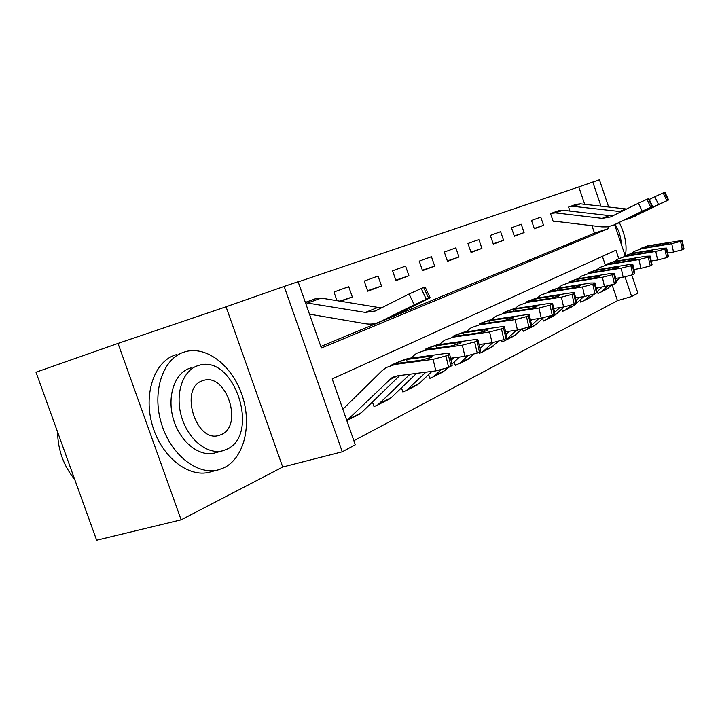 <?xml version="1.0" encoding="UTF-8"?>
<svg xmlns="http://www.w3.org/2000/svg" width="720" height="720" viewBox="0 0 720 720"><rect width="100%" height="100%" fill="white"/><g stroke="black" fill="none" stroke-linecap="round" stroke-linejoin="round"><path stroke-width="1.08" d="M584.694 204.318L578.781 186.912L599.427 179.784L608.67 207.018M181.134 519.831L96.642 540.216L36 372.213L118.017 343.413L181.134 519.831L282.717 467.037L342.27 451.791L284.166 286.425L298.098 281.709L321.372 348.048L608.589 228.546L607.986 226.782M282.717 467.037L226.053 306.792L118.017 343.413M226.053 306.792L284.166 286.425M578.781 186.912L298.17 281.898M320.823 346.482L594.495 233.136L591.966 225.693M317.466 298.125L305.352 302.382L316.134 298.476L321.219 298.089L377.964 307.395L382.077 307.566M340.767 301.293L352.323 296.964L348.723 286.677L333.963 292.023L336.987 300.672M367.74 291.195L381.519 286.029L378.045 276.057L364.212 281.07L367.74 291.195M395.982 280.611L408.924 275.76L405.567 266.094L392.571 270.801L395.982 280.611M422.523 270.666L434.7 266.103L431.451 256.716L419.229 261.144L422.523 270.666M447.507 261.306L458.991 257.004L455.841 247.887L444.312 252.063L447.507 261.306M471.069 252.477L481.914 248.418L478.863 239.553L467.973 243.495L471.069 252.477M493.326 244.134L503.586 240.291L500.625 231.669L490.329 235.404L493.326 244.134M514.386 236.25L524.097 232.605L521.226 224.208L511.47 227.745L514.386 236.25M534.348 228.771L543.555 225.315L540.765 217.134L531.513 220.491L534.348 228.771M559.323 210.465L550.53 213.606L553.284 221.679L555.237 221.274L601.875 226.881L607.293 226.872L613.35 225.216L642.195 211.203L638.415 203.22L646.974 199.278L648.846 198.567L652.608 206.505L652.068 206.703L648.297 198.756M569.952 211.068L568.593 207.063L576.963 204.075M353.88 440.694L617.463 300.663L612.09 284.859M605.313 264.933L602.397 256.356M372.429 402.012L374.04 406.62L377.865 404.865L409.995 374.202M401.436 387.855L402.894 392.04L406.593 390.339L425.925 372.15M428.625 374.553L429.948 378.369L433.539 376.713L441 369.927M454.176 362.025L455.382 365.517L460.449 362.691L467.694 355.878M478.908 352.197L479.331 353.412L482.715 351.855L492.84 342.648M501.435 340.596L501.921 342L505.206 340.488L516.546 330.201M522.531 329.094L523.26 331.218L526.455 329.742L530.595 326.169M542.601 318.51L543.456 321.012L546.57 319.581L550.899 315.837M561.807 309.024L562.59 311.337L565.632 309.942L570.825 305.424M580.023 300.015L580.761 302.157L583.713 300.798L589.86 295.434M597.339 291.447L598.023 293.436L600.903 292.113L607.986 285.912M631.782 275.13L637.902 293.166L631.665 296.514L625.005 276.894M617.463 300.663L631.665 296.514M618.768 258.543L615.942 250.209L332.199 378.9L355.311 444.789L342.27 451.791M614.664 224.676L625.149 255.573M600.984 206.154L592.794 182.025M594.495 233.136L608.589 228.546M352.323 296.964L339.804 301.14M381.519 286.029L367.56 290.682M408.924 275.76L395.82 280.143M434.7 266.103L422.37 270.234M458.991 257.004L447.363 260.901M481.914 248.418L470.943 252.099M503.586 240.291L493.209 243.783M524.097 232.605L514.278 235.917M543.555 225.315L534.24 228.456M346.824 420.588L391.689 377.919L397.89 375.75L435.807 370.89L433.125 359.343L445.932 355.932L448.605 367.452L435.807 370.89M342.846 409.257L381.816 370.953L386.244 367.533L395.217 364.41L433.125 359.343M398.565 361.755L407.475 358.659L445.059 353.556C448.236 353.151 449.73 353.268 449.559 353.889L452.205 365.355L448.605 367.452M358.083 414.864L361.377 412.731L399.789 375.507M429.165 358.299L428.742 356.508L432.243 356.778L431.199 357.498L421.02 360.198L397.512 363.33L395.334 363.339L396.513 362.7L405.225 359.712L406.449 359.523L407.439 362.025M450.963 366.264L448.308 354.771L445.932 355.932M448.308 354.771L449.559 353.889M428.742 356.508L406.449 359.523M380.799 321.444L413.262 305.829L392.796 316.476L430.137 297.765L428.724 298.278L423.648 287.46L425.115 287.064M309.483 314.154L365.328 323.73C370.647 324.612 375.633 323.919 380.313 321.642L414.207 304.839L409.104 293.976L423.648 287.46M305.478 302.733L365.328 312.408L375.309 310.968L409.104 293.976M390.501 317.421L384.138 319.932M421.2 288.432L426.294 299.268L428.724 298.278M426.294 299.268L414.207 304.839M373.95 406.368L375.228 406.017M450.567 358.245L464.913 356.337L462.339 345.177L474.651 341.919L477.198 353.052L464.913 356.337M410.544 358.236L416.439 353.385L425.241 350.316L462.339 345.177M427.95 347.994L436.68 344.943L473.472 339.786C476.613 339.372 478.125 339.462 477.981 340.047L480.519 351.126L477.198 353.052M387.99 399.744L391.23 397.656L416.529 373.356M457.992 344.385L457.605 342.684L461.124 342.891L460.188 343.548L450.405 346.131L427.383 349.308L425.16 349.362L426.222 348.786L434.583 345.924L435.78 345.735L436.68 348.039M479.403 351.945L476.865 340.839L474.651 341.919M476.865 340.839L477.981 340.047M457.605 342.684L435.78 345.735M402.813 391.806L404.01 391.473M479.016 344.556L492.057 342.765L489.6 331.965L501.444 328.842L503.883 339.615L492.057 342.765M439.182 344.592L444.645 340.173L453.276 337.149L489.6 331.965M455.418 335.133L463.986 332.118L500.004 326.925C503.118 326.502 504.63 326.565 504.522 327.114L506.943 337.833L503.883 339.615M416.016 385.578L419.202 383.526L431.955 371.385M484.929 331.389L484.56 329.778L488.088 329.931L487.242 330.525L477.828 333L455.292 336.204L453.033 336.303L453.987 335.781L462.024 333.045L463.194 332.856L464.022 334.98M505.944 338.58L503.514 327.834L501.444 328.842M503.514 327.834L504.522 327.114M484.56 329.778L463.194 332.856M429.876 378.153L431.001 377.838M451.062 360.387L453.762 357.822M505.575 331.758L517.446 330.075L515.097 319.617L526.5 316.611L528.84 327.051L517.446 330.075M465.993 331.83L471.069 327.807L479.529 324.819L515.097 319.617M481.167 323.073L489.573 320.112L524.835 314.892C527.922 314.46 529.425 314.505 529.353 315.018L531.675 325.404L528.84 327.051M442.323 372.276L448.254 367.623M451.926 364.149L459.414 357.066M510.138 319.221L509.796 317.7L513.324 317.799L512.568 318.33L503.487 320.715L481.41 323.937L479.133 324.072L479.997 323.604L487.728 320.976L488.871 320.787L489.636 322.749M530.775 326.079L528.435 315.666L526.5 316.611M528.435 315.666L529.353 315.018M509.796 317.7L488.871 320.787M455.31 365.319L456.372 365.013M479.142 345.096L479.835 344.448M530.415 319.752L541.242 318.177L538.983 308.034L549.99 305.145L552.24 315.27L541.242 318.177M491.139 319.878L495.855 316.197L504.162 313.254L538.983 308.034M505.359 311.742L513.585 308.826L548.127 303.606C551.178 303.165 552.681 303.192 552.636 303.669L554.868 313.749L552.24 315.27M467.064 359.766L473.823 354.348M479.943 348.606L485.145 343.719M533.799 307.809L533.475 306.36L536.994 306.414L536.31 306.9L527.553 309.195L505.926 312.426L503.622 312.597L504.405 312.174L511.857 309.645L512.973 309.456L513.693 311.274M554.049 314.361L551.808 304.263L549.99 305.145M551.808 304.263L552.636 303.669M533.475 306.36L512.973 309.456M57.582 431.991C57.915 450.063 63.621 465.876 74.691 479.412M183.114 352.395C162.549 359.541 151.875 392.094 161.325 423.261C170.514 454.518 197.226 475.587 218.259 469.881L224.127 467.721C244.269 457.839 252 424.962 242.316 395.856C232.884 366.66 207.567 345.933 185.967 351.504L183.114 352.395M176.238 354.681L174.528 355.257C153.9 362.43 143.145 394.866 152.541 425.88C161.676 456.975 188.397 477.909 209.502 472.185L210.078 472.032M215.244 452.835L214.479 453.042C199.296 457.137 180.216 442.008 173.565 419.733C166.734 397.503 174.105 374.013 188.874 368.595L191.07 367.884M196.857 366.012C182.133 371.421 174.825 394.983 181.692 417.312C188.37 439.695 207.441 454.905 222.588 450.828L226.503 449.415C260.739 435.141 234.585 354.366 199.215 365.256L196.857 366.012M221.238 434.619C243.522 425.799 226.665 373.185 203.841 380.313L202.14 380.871C179.091 388.314 195.876 443.007 218.898 435.447L221.238 434.619M621.234 244.035C621 237.024 618.975 230.499 615.168 224.451M625.41 255.438L625.41 255.411C627.219 245.664 625.221 234.747 619.398 222.696M479.268 353.232L480.258 352.944M553.698 308.475L563.589 306.999L561.42 297.162L572.049 294.381L574.209 304.209L563.589 306.999M514.773 308.655L519.165 305.28L527.31 302.391L561.42 297.162M528.138 301.068L536.184 298.224L570.015 292.995C573.039 292.554 574.542 292.554 574.506 293.004L576.657 302.787L574.209 304.209M490.383 347.985L498.267 341.514M506.124 334.188L509.301 331.227M556.029 297.081L555.723 295.704L559.242 295.722L558.621 296.163L550.161 298.377L526.653 301.806L535.644 298.8L536.31 300.501M575.91 303.354L573.759 293.553L572.049 294.381M573.759 293.553L574.506 293.004M555.723 295.704L535.644 298.8M501.858 341.829L502.794 341.559M575.577 297.864L584.613 296.487L582.525 286.938L592.812 284.256L594.891 293.796L584.613 296.487M537.021 298.089L541.125 294.993L549.108 292.149L582.525 286.938M549.612 291.015L557.478 288.225L590.625 283.005L595.098 282.969L597.168 292.473L594.891 293.796M512.388 336.852L515.376 334.962L521.424 329.346M530.649 320.796L532.026 319.518M576.972 286.974L576.684 285.669L580.194 285.651L579.618 286.056L571.437 288.18L548.343 291.645L555.939 288.945L557.01 288.765L557.631 290.34M596.493 292.986L594.414 283.464L592.812 284.256M594.414 283.464L595.098 282.969M576.684 285.669L557.01 288.765M523.206 331.056L524.088 330.795M531.63 325.206L538.866 318.519M596.169 287.865L604.44 286.578L602.424 277.29L612.378 274.707L614.385 283.977L604.44 286.578M558.009 288.135L561.834 285.291L569.673 282.492L602.424 277.29M569.889 281.511L577.575 278.784L610.065 273.591L614.52 273.51L616.518 282.744L614.385 283.977M533.196 326.34L536.13 324.477L543.348 317.817M596.727 277.443L596.457 276.201L599.427 276.516L591.507 278.577L568.809 282.06L576.126 279.468L577.17 279.288L577.755 280.764M615.897 283.221L613.89 273.96L612.378 274.707M613.89 273.96L614.52 273.51M596.457 276.201L577.17 279.288M543.402 320.859L544.239 320.616M554.58 312.453L559.908 307.548M615.582 278.415L623.151 277.227L621.207 268.191L630.855 265.689L632.79 274.707L623.151 277.227M577.836 278.739L581.418 276.129L589.104 273.366L621.207 268.191M589.059 272.538L596.583 269.856L628.425 264.69L632.862 264.573L634.788 273.555L632.79 274.707M552.906 316.377L555.786 314.55L564.093 306.927M615.402 268.434L615.141 267.255L618.138 267.507L610.461 269.496L588.159 272.997L595.206 270.504L596.232 270.324L596.781 271.71M634.221 273.987L632.286 264.987L630.855 265.689M632.286 264.987L632.862 264.573M615.141 267.255L596.232 270.324M562.545 311.193L563.337 310.959M576.162 300.537L579.78 297.225M633.915 269.487L640.854 268.371L638.973 259.578L648.333 257.157L650.196 265.941L640.854 268.371M596.601 269.856L599.949 267.444L607.5 264.735L638.973 259.578M607.212 264.033L614.583 261.405L645.813 256.266L650.214 256.113L652.077 264.861L650.196 265.941M571.59 306.927L574.425 305.136L583.749 296.622M633.069 259.911L632.826 258.786L635.841 258.993L628.389 260.91L606.474 264.411L613.278 262.017L614.286 261.846L614.79 263.142M651.555 265.266L649.683 256.491L648.333 257.157M649.683 256.491L650.214 256.113M632.826 258.786L614.286 261.846M580.716 302.022L581.463 301.797M596.502 289.377L598.572 287.487M651.258 261.027L657.612 259.992L655.794 251.424L664.884 249.075L666.693 257.643L657.612 259.992M614.394 261.441L617.517 259.218L624.933 256.554L655.794 251.424M624.429 255.969L631.647 253.395L662.283 248.283L666.657 248.094L668.457 256.626L666.693 257.643M589.329 297.963L594.63 293.922M597.015 291.753L602.343 286.902M649.818 251.829L649.593 250.767L652.617 250.911L645.381 252.783L623.844 256.275L630.414 253.971L631.404 253.8L631.881 255.024M667.971 256.995L666.171 248.454L664.884 249.075M666.171 248.454L666.657 248.094M649.593 250.767L631.404 253.8M638.415 203.22L610.443 216.963L602.253 218.358L555.525 212.886L551.268 213.336L558.585 210.681L562.815 210.24L609.183 215.595L613.485 215.469M613.827 225L652.608 206.505M553.275 221.652L554.022 221.4M619.749 222.525L615.978 224.046M646.974 199.278L650.745 207.243L652.068 206.703M650.745 207.243L642.195 211.203M597.978 293.31L598.689 293.094M615.69 278.919L616.383 278.289M667.692 253.008L673.515 252.045L671.751 243.684L680.58 241.416L682.335 249.759L673.515 252.045M631.269 253.458L634.203 251.406L641.475 248.778L671.751 243.684M640.323 248.58L647.856 245.781L682.254 240.489L684 248.805L682.335 249.759M606.204 289.431L612.117 284.832M616.176 281.16L619.956 277.731M665.712 244.161L665.505 243.144L668.538 243.252L661.509 245.061L640.323 248.553M640.755 248.328L647.649 246.159L648.099 247.32M683.55 249.147L681.804 240.822L680.58 241.416M681.804 240.822L682.254 240.489M665.505 243.144L647.649 246.159M621.225 211.671L573.48 206.361L569.295 206.802L576.261 204.282L580.419 203.841L626.616 209.016M630.639 218.043L668.592 199.953L668.088 200.133L664.407 192.393L664.92 192.222L668.592 199.953M625.995 219.582L631.008 217.872L658.521 204.489L654.84 196.722L664.407 192.393M649.269 199.458L654.84 196.722M636.309 215.676L632.7 217.134M663.156 192.888L666.837 200.646L668.088 200.133M666.837 200.646L658.521 204.489M407.475 358.659L405.225 359.712M397.512 363.33L395.217 364.41M397.836 375.759L388.935 380.07M361.377 412.731L348.858 419.049M380.313 321.642L382.653 320.679M365.328 312.408L377.964 307.395M308.106 302.859L321.219 298.089M391.437 316.314L391.608 316.881M436.68 344.943L434.583 345.924M427.383 349.308L425.241 350.316M391.23 397.656L379.53 403.56M463.986 332.118L462.024 333.045M455.292 336.204L453.276 337.149M419.202 383.526L408.231 389.07M489.573 320.112L487.728 320.976M481.41 323.937L479.529 324.819M445.455 370.269L435.15 375.471M513.585 308.826L511.857 309.645M505.926 312.426L504.162 313.254M470.151 357.795L460.449 362.691M536.184 298.224L534.555 298.989M528.975 301.608L527.31 302.391M493.416 346.05L484.272 350.667M557.478 288.225L555.939 288.945M550.674 291.411L549.108 292.149M515.376 334.962L506.736 339.318M577.575 278.784L576.126 279.468M571.158 281.799L569.673 282.492M536.13 324.477L527.967 328.599M596.583 269.856L595.206 270.504M590.508 272.709L589.104 273.366M555.786 314.55L548.055 318.456M614.583 261.405L613.278 262.017M608.823 264.114L607.5 264.735M574.425 305.136L567.09 308.844M631.647 253.395L630.414 253.971M626.184 255.96L624.933 256.554M592.128 296.199L585.153 299.718M614.169 224.838L615.447 224.307M602.253 218.358L609.183 215.595M555.525 212.886L562.815 210.24M647.856 245.781L646.686 246.339M642.672 248.22L641.475 248.778M608.949 287.703L602.316 291.051M631.008 217.872L632.223 217.368M619.326 211.572L625.923 208.953M573.48 206.361L580.419 203.841M395.694 363.105L390.501 365.535M394.461 376.587L391.689 377.919M359.694 414.045L347.175 420.381M430.137 297.765L425.079 286.983M389.583 398.943L377.865 404.865M417.573 384.786L406.593 390.339M443.853 371.502L433.539 376.713M468.576 359.01L458.865 363.915M218.259 469.881L209.502 472.185M214.479 453.042L222.588 450.828M202.419 380.763L203.841 380.313M491.868 347.229L482.715 351.855M513.846 336.114L505.206 340.488M534.636 325.611L526.455 329.742M554.31 315.666L546.57 319.581M572.976 306.225L565.632 309.942M590.697 297.27L583.713 300.798M607.545 288.756L600.903 292.113"/></g></svg>
